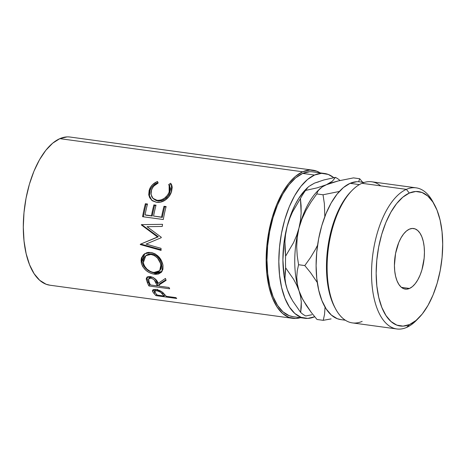 <?xml version="1.0" encoding="UTF-8"?>
<svg xmlns="http://www.w3.org/2000/svg" width="466" height="466" viewBox="0 0 466 466"><rect width="100%" height="100%" fill="white"/><g stroke="black" fill="none" stroke-linecap="round" stroke-linejoin="round"><path stroke-width="0.7" d="M417.792 318.89A71.216 33.89 -82.2 0 1 406.591 327.441L409.55 324.552A67.815 32.276 -82.2 0 1 376.167 273.356A67.815 32.276 -82.2 0 1 409.317 193.064L406.352 189.365A71.216 33.89 97.8 0 0 371.542 273.682A71.216 33.89 97.8 0 0 406.591 327.441A71.216 33.89 -82.2 0 1 396.846 328.961A71.216 33.89 -82.2 0 1 371.868 263.803A71.216 33.89 -82.2 0 1 406.352 189.365L361.931 183.301A71.216 33.89 97.8 0 0 327.447 257.745A71.216 33.89 97.8 0 0 352.424 322.903L396.846 328.961M362.169 321.377A71.216 33.89 -82.2 0 1 335.782 309.203A71.216 33.89 -82.2 0 1 351.976 190.524A71.216 33.89 -82.2 0 1 361.931 183.301L406.352 189.365A71.216 33.89 -82.2 0 1 416.097 187.839A71.216 33.89 -82.2 0 1 433.584 203.159A71.216 33.89 97.8 0 0 432.739 201.545A71.216 33.89 97.8 0 0 406.352 189.365L409.317 193.064L415.812 191.485L422.056 192.499L427.823 196.058L432.873 202.028L437.032 210.183L440.125 220.202L442.036 231.707L442.7 244.254L442.083 257.36L440.213 270.519L437.155 283.235L433.036 295.007L428.009 305.387L422.272 313.979L416.039 320.451L409.55 324.552L403.055 326.124L396.811 325.117L391.05 321.557L385.994 315.581L381.84 307.432L378.742 297.407L376.831 285.903L376.167 273.356L376.784 260.249L378.654 247.091L381.712 234.381L385.831 222.608L390.858 212.228L396.595 203.636L402.834 197.165L409.317 193.064A67.815 32.276 -82.2 0 1 434.446 204.661A67.815 32.276 -82.2 0 1 419.027 317.672A67.815 32.276 -82.2 0 1 409.55 324.552L406.591 327.441A71.216 33.89 97.8 0 0 416.546 320.218L419.027 317.672M351.976 190.524L350.735 191.794A69.516 33.08 97.8 0 0 334.926 307.642L335.782 309.203M409.381 229.155A30.587 14.557 -82.2 0 1 413.569 228.503A30.587 14.557 -82.2 0 1 424.293 256.486A30.587 14.557 -82.2 0 1 409.486 288.46L401.442 287.359L409.486 288.46L412.41 286.607L415.223 283.689L417.81 279.816L420.082 275.132L421.94 269.82L424.159 258.152L424.439 252.24L424.142 246.584L423.274 241.394L421.881 236.874L420.006 233.198L417.728 230.507L415.13 228.899L412.311 228.445L409.381 229.155L406.457 231.002L403.643 233.92L401.057 237.8L398.785 242.477L395.552 253.521L394.428 265.37L394.731 271.026L395.593 276.216L396.985 280.736L398.861 284.411L401.139 287.108L403.742 288.71L406.556 289.17L409.486 288.46A30.587 14.557 -82.2 0 1 405.298 289.112A30.587 14.557 -82.2 0 1 394.574 261.129A30.587 14.557 -82.2 0 1 409.381 229.155M356.74 181.717L350.088 183.33L359.379 184.6L350.088 183.33A69.516 33.08 97.8 0 0 316.426 255.997A69.516 33.08 97.8 0 0 340.803 319.6L345.358 320.224M335.357 308.405A69.516 33.08 -82.2 0 1 351.352 191.171M309.692 171.727L302.696 173.422A73.069 34.775 97.8 0 0 267.315 249.805A73.069 34.775 97.8 0 0 292.939 316.653L304.787 318.272A73.069 34.775 -82.2 0 1 279.163 251.419A73.069 34.775 -82.2 0 1 314.544 175.041L302.696 173.422L295.706 177.843L288.99 184.816L282.804 194.072L277.387 205.256L272.948 217.942L269.657 231.637L267.641 245.815L266.977 259.935L267.688 273.455L269.756 285.85L273.088 296.65L277.561 305.434L283.008 311.865L289.217 315.703L293.102 316.676M314.707 316.746A73.069 34.775 -82.2 0 1 304.787 318.272M67.005 136.905L59.846 138.641A74.764 35.579 97.8 0 0 23.65 216.795A74.764 35.579 97.8 0 0 49.868 285.204L292.712 318.336A74.764 35.579 -82.2 0 1 266.494 249.933A74.764 35.579 -82.2 0 1 302.69 171.779L59.846 138.641L52.699 143.167L45.825 150.297L39.493 159.768L33.954 171.214L29.41 184.192L26.044 198.207L23.982 212.717L23.3 227.169L24.028 240.998L26.143 253.685L29.55 264.729L34.129 273.723L39.703 280.305L46.058 284.225L50.031 285.227M312.925 170.177A74.764 35.579 -82.2 0 1 320.171 172.88L316.74 171.156L309.849 170.038L302.69 171.779A74.764 35.579 -82.2 0 1 312.925 170.177L70.081 137.045A74.764 35.579 97.8 0 0 59.846 138.641L302.69 171.779L295.543 176.299L288.67 183.435L282.338 192.907L276.798 204.353L272.255 217.331L268.888 231.34L266.826 245.85L266.144 260.302L266.872 274.136L268.987 286.817L272.394 297.867L276.973 306.855L282.547 313.437L288.903 317.363L295.788 318.476L300.419 317.678A74.764 35.579 -82.2 0 1 292.712 318.336M176.73 298.467L155.999 295.642A74.764 35.579 -82.2 0 1 154.164 293.731L152.574 291.535L152.487 290.37L153.739 289.549L156.588 289.619L161.673 291.681L165.646 295.613A74.764 35.579 97.8 0 0 166.315 296.324L175.88 297.628A74.764 35.579 97.8 0 0 176.73 298.467A74.764 35.579 97.8 0 1 175.88 297.628L166.315 296.324A74.764 35.579 97.8 0 1 165.646 295.613L163.036 292.759C161.189 291.069 158.883 289.998 156.104 289.549L152.464 290.423L152.458 291.233L154.164 293.731L154.683 292.217L153.017 289.77L152.458 291.233L153.017 289.77L154.683 292.217L154.164 293.731A74.764 35.579 97.8 0 0 155.999 295.642L176.73 298.467M147.169 276.897L147.07 278.685L148.159 281.697A73.069 34.775 97.8 0 0 149.58 284.627A73.069 34.775 -82.2 0 1 148.159 281.697L147.495 282.967A74.764 35.579 97.8 0 0 148.939 285.967L149.58 284.627L150.297 284.726L149.58 284.627L148.939 285.967L169.671 288.792L148.939 285.967A74.764 35.579 -82.2 0 1 147.495 282.967L146.26 279L146.452 278.051L147.873 276.74L150.343 276.571L153.04 277.404L156.395 280.171L158.155 283.334L165.459 278.418A74.764 35.579 97.8 0 0 166.094 280.369L158.918 285.07A74.764 35.579 97.8 0 0 159.442 286.176L169.007 287.481A74.764 35.579 97.8 0 0 169.671 288.792A74.764 35.579 97.8 0 1 169.007 287.481L159.442 286.176A74.764 35.579 97.8 0 1 158.918 285.07L166.094 280.369A74.764 35.579 97.8 0 1 165.459 278.418L158.155 283.334C157.089 279.961 154.485 277.707 150.343 276.571L146.604 277.759L146.277 279.344L147.495 282.967L148.159 281.697L146.982 278.155L146.277 279.344L147.046 277.235M141.437 263.535L141.07 260.308L141.373 258.246L143.353 254.809L146.703 252.723L148.736 252.362L151.951 252.648L155.126 253.865L158.854 256.888L161.609 260.89L162.978 265.27L162.937 269.284L161.306 272.325L158.347 274.049L155.423 274.311L152.19 273.74L148.916 272.389L145.893 270.327L142.771 266.674L141.437 263.535M147.064 226.68L161.253 237.229A74.764 35.579 97.8 0 0 161.23 237.707L146.062 244.108L161.032 248.343A74.764 35.579 97.8 0 0 161.09 250.399L140.289 244.557A74.764 35.579 -82.2 0 1 140.283 244.266L157.52 236.978L141.361 224.938A74.764 35.579 -82.2 0 1 141.396 224.635L162.541 224.327A74.764 35.579 97.8 0 0 162.25 226.453L147.064 226.68L162.25 226.453A74.764 35.579 97.8 0 1 162.541 224.327L141.396 224.635A74.764 35.579 97.8 0 0 141.361 224.938L142.171 224.991A73.069 34.775 -82.2 0 1 142.206 224.688A73.069 34.775 97.8 0 0 142.171 224.991L141.361 224.938L157.52 236.978L158.347 236.804L142.171 224.991L158.347 236.804L140.283 244.266A74.764 35.579 97.8 0 0 140.289 244.557L141.122 244.161A73.069 34.775 -82.2 0 1 141.122 243.91A73.069 34.775 97.8 0 0 141.122 244.161L140.289 244.557L161.09 250.399A74.764 35.579 97.8 0 1 161.032 248.343L146.062 244.108L161.23 237.707A74.764 35.579 97.8 0 1 161.253 237.229L147.064 226.68M163.298 219.515L142.567 216.684A74.764 35.579 -82.2 0 1 145.392 203.729L147.518 204.021A74.764 35.579 97.8 0 0 145.072 214.878L151.45 215.752A74.764 35.579 -82.2 0 1 153.897 204.889L156.023 205.18A74.764 35.579 97.8 0 0 153.576 216.038L161.551 217.127A74.764 35.579 -82.2 0 1 163.997 206.269L166.123 206.56A74.764 35.579 97.8 0 0 163.298 219.515A74.764 35.579 97.8 0 1 166.123 206.56L163.997 206.269A74.764 35.579 97.8 0 0 161.551 217.127L153.576 216.038L162.319 217.412A73.069 34.775 -82.2 0 1 164.714 206.799L163.997 206.269L166.013 206.974L164.714 206.799A73.069 34.775 97.8 0 0 162.319 217.412L153.576 216.038A74.764 35.579 97.8 0 1 156.023 205.18L153.897 204.889A74.764 35.579 97.8 0 0 151.45 215.752L145.841 215.164L152.219 216.032A73.069 34.775 -82.2 0 1 154.613 205.419L153.897 204.889L155.912 205.599L154.613 205.419A73.069 34.775 97.8 0 0 152.219 216.032L145.072 214.878A74.764 35.579 97.8 0 1 147.518 204.021L145.392 203.729L146.108 204.259L147.407 204.434L145.392 203.729A74.764 35.579 97.8 0 0 142.567 216.684L163.298 219.515M156.85 181.74L157.537 181.455L158.085 183.091L154.077 185.852L152.615 187.711L151.281 190.635L150.92 193.303L151.712 196.635L152.644 198.027L155.44 199.908L158.056 200.397L160.852 200.077L164.411 198.306L167.306 195.446L168.803 192.901L169.775 189.953L169.909 187.961L168.715 184.542L170.649 183.243L171.762 185.113L172.228 187.32L171.54 191.666L168.733 196.891L165.226 200.141L160.56 202.139L156.425 202.273L152.452 200.834L149.714 197.765L148.741 194.776L149.132 190.425L150.763 186.878L152.574 184.647L156.85 181.74M324.546 173.48L312.698 171.861A73.069 34.775 97.8 0 0 302.696 173.422L314.544 175.041L321.534 173.34L328.268 174.43L333.802 177.692A73.069 34.775 -82.2 0 0 324.546 173.48A73.069 34.775 -82.2 0 0 314.544 175.041L307.554 179.462L300.838 186.435L294.652 195.691L289.235 206.875L284.796 219.556L281.505 233.25L279.489 247.434L278.825 261.554L279.536 275.074L281.598 287.47L284.936 298.263L289.409 307.047L294.856 313.484L301.065 317.317L307.793 318.406L314.789 316.711M305.545 189.627L298.689 198.458L295.246 204.533L292.13 211.314L287.103 226.523L283.957 243.048L282.903 259.766L284.015 275.54L285.361 282.734L287.213 289.293L290.831 297.652M318.703 181.827L314.556 183.103L310.408 185.456M307.554 187.571L305.504 189.668A64.751 30.814 97.8 0 0 287.103 226.523L289.421 219.171L292.473 212.065L300.448 198.51A71.548 34.047 -82.2 0 1 305.55 190.443L308.544 186.65L314.556 183.103L323.806 179.981L335.409 177.383A71.548 34.047 -82.2 0 1 340.017 180.511A71.548 34.047 97.8 0 0 335.409 177.383L332.415 181.175L326.404 184.722L317.154 187.845L305.55 190.443A71.548 34.047 97.8 0 0 300.448 198.51L301.1 205.803L301.141 213.166L300.453 220.61L298.951 228.136L296.632 235.487L293.58 242.594L285.606 256.149L284.953 248.861L284.918 241.499L285.6 234.049L287.103 226.523A64.751 30.814 97.8 0 0 287.213 289.293L285.693 283.625L284.982 278.161L284.994 272.89L285.629 267.81A71.548 34.047 -82.2 0 1 285.606 256.149A71.548 34.047 97.8 0 0 285.629 267.81L293.603 279.28L296.696 285.075L299.061 290.906A64.751 30.814 -82.2 0 1 298.951 228.136A64.751 30.814 -82.2 0 1 318.709 189.959L318.709 189.959M302.9 299.673L302.9 299.673A64.751 30.814 -82.2 0 1 299.061 290.906L300.582 296.58L301.292 302.038L301.281 307.31L300.646 312.389A71.548 34.047 97.8 0 0 305.766 315.983A71.548 34.047 -82.2 0 1 300.646 312.389L292.671 300.925L289.578 295.129L287.213 289.293A64.751 30.814 97.8 0 0 290.784 297.57L291.396 298.694M311.83 314.736L305.766 315.983L311.83 314.736M314.556 183.103L323.806 179.981L335.409 177.383L332.415 181.175L329.829 182.987L326.404 184.722L317.154 187.845L305.55 190.443L308.544 186.65L314.556 183.103M287.213 289.293L285.693 283.625L284.982 278.161L285.629 267.81L293.603 279.28L296.696 285.075L299.061 290.906L300.582 296.58L301.292 302.038L300.646 312.389L292.671 300.925L289.578 295.129L287.213 289.293M287.103 226.523L289.421 219.171L292.473 212.065L300.448 198.51L301.141 213.166L300.453 220.61L298.951 228.136L296.632 235.487L293.58 242.594L285.606 256.149L284.918 241.499L285.6 234.049L287.103 226.523M317.352 191.287A64.751 30.814 97.8 0 0 298.951 228.136L301.933 219.067L306.057 210.294L311.096 201.9L316.793 193.932L317.643 191.549L319.408 189.179L322.262 186.895L326.404 184.722L331.833 182.713L338.287 180.925L353.467 177.89L359.705 178.74L358.849 181.123L359.705 178.74L353.467 177.89L338.287 180.925L326.404 184.722L322.262 186.895L317.352 191.287M303.244 300.308L311.305 312.476L317.014 319.478L323.247 320.328L324.563 314.27L325.052 307.1L324.563 314.27L323.247 320.328L317.014 319.478L311.305 312.476L306.284 305.387L302.131 298.193L299.061 290.906A64.751 30.814 97.8 0 0 302.626 299.189L299.061 290.906L297.302 283.911L296.749 277.183L297.25 270.781L298.566 264.723L297.226 255.817L296.696 246.764L297.203 237.526L298.951 228.136A64.751 30.814 97.8 0 0 299.061 290.906L297.302 283.911L296.749 277.183L297.25 270.781L298.566 264.723L297.226 255.817L296.696 246.764L297.203 237.526L298.951 228.136L301.933 219.067L306.057 210.294M331.105 318.895L323.247 320.328L331.105 318.895M310.496 257.605L304.799 265.573L310.507 272.575L317.282 282.489L310.507 272.575L304.799 265.573L298.566 264.723L304.799 265.573L310.496 257.605L315.534 249.217L310.496 257.605M317.573 245.203L315.534 249.217L317.573 245.203M362.659 182.264L359.705 178.74L362.659 182.264M311.096 201.9L316.793 193.932L323.025 194.782L339.347 191.468L323.025 194.782L324.371 203.694L324.819 216.614L324.371 203.694L323.025 194.782L316.793 193.932L317.643 191.549L319.408 189.179M364.156 182.468L359.601 181.845A69.516 33.08 97.8 0 0 350.088 183.33L343.436 187.536L337.046 194.171L331.163 202.978L326.008 213.62L321.785 225.684L318.657 238.714L316.734 252.205L316.105 265.637L316.781 278.499L318.744 290.295L321.919 300.57L326.177 308.923L331.355 315.045L337.262 318.692L340.961 319.624M416.097 187.839L371.676 181.781A71.216 33.89 97.8 0 0 361.931 183.301A71.216 33.89 -82.2 0 1 380.664 185.858M151.578 189.755C152.761 186.767 154.928 184.542 158.085 183.091L157.537 181.455C153.611 183.08 150.932 185.713 149.499 189.353L148.805 195.178L151.497 200.089L156.425 202.273C159.203 202.675 161.947 202.087 164.649 200.502C167.871 198.411 170.09 195.679 171.302 192.301L171.459 184.443L170.649 183.243L168.715 184.542L169.141 185.241L169.17 192.021C166.805 197.625 162.797 200.392 157.153 200.322L152.97 198.37L151.013 194.421L151.578 189.755M153.285 198.662L157.834 200.963C163.479 201.05 167.457 198.359 169.781 192.877L169.17 192.021L169.781 192.877L169.735 186.324L169.146 185.258M171.517 184.717L171.179 184.291L169.257 185.555L171.179 184.291L170.649 183.243L171.721 185.008M151.817 200.363L149.423 195.673L150.11 190.21L149.499 189.353L150.11 190.21C151.52 186.645 154.17 184.076 158.067 182.503L155.423 183.814L153.139 185.614L151.351 187.786L150.11 190.21L149.493 192.324L149.382 195.394L150.39 198.434L151.817 200.363M169.723 186.307L170.486 188.905L169.781 192.877L167.946 196.221L165.081 199.011L161.533 200.735L158.743 201.044L156.122 200.555L153.32 198.708M143.371 216.795A73.069 34.775 -82.2 0 1 146.108 204.259A73.069 34.775 97.8 0 0 143.371 216.795M148.182 243.211L146.895 243.735L148.182 243.211M144.874 242.332L144.041 242.67M161.067 249.7L141.122 244.161L161.067 249.7M146.062 244.108L146.895 243.735M162.978 265.27C161.504 258.368 157.467 254.098 150.873 252.45L144.454 253.848L141.6 257.558L141.21 262.463C143.085 269.004 147.472 272.919 154.368 274.206L161.696 271.882L162.978 265.27M162.075 271.352L155.12 273.169L154.368 274.206L155.12 273.169C148.223 271.882 143.854 268.049 142.014 261.659L141.21 262.463L142.014 261.659L144.821 253.603L142.188 257.547L142.014 261.659L143.557 265.771L146.662 269.354L150.751 271.905L155.12 273.169L159.104 273.029L162.075 271.352M145.806 255.782L148.468 254.092L150.955 253.778L153.594 254.267L156.937 256.108L159.593 259.044L161.259 262.504L161.795 265.917L161.12 268.8M159.698 270.682L160.531 269.68L161.667 264.251L160.863 265.055L159.704 270.676L153.92 272.517C148.31 271.369 144.78 268.084 143.324 262.661L145.817 255.665L151.007 254.448C156.425 255.834 159.716 259.37 160.863 265.055L161.667 264.251C160.525 258.688 157.246 255.222 151.829 253.859L151.007 254.448L151.829 253.859L146.563 255.088L145.811 255.665M165.908 279.816L159.582 283.788L158.918 285.07L159.582 283.788L165.908 279.816M159.337 285.961L157.409 285.693L159.337 285.961M149.475 277.567L151.13 276.973L153.477 277.654L155.65 279.652L157.968 284.575L156.739 281.819C156.18 279.524 154.456 277.922 151.572 277.008L150.856 278.15C153.751 279.093 155.487 280.73 156.058 283.06L156.739 281.819L156.058 283.06L157.316 285.885L157.968 284.575L157.316 285.885L150.401 284.942L157.316 285.885L154.38 280.101L152.761 278.808L150.856 278.15L151.572 277.008L149.33 277.765L148.637 278.913L150.856 278.15L149.283 278.342L148.479 279.28L149.091 282.041A74.764 35.579 97.8 0 0 150.401 284.942A74.764 35.579 97.8 0 1 149.091 282.041L148.631 278.913M149.149 278.738L149.184 278.097M165.36 295.293L164.463 295.17L165.36 295.293M156.442 294.192L155.999 295.642L156.442 294.192M155.632 293.248A73.069 34.775 -82.2 0 1 154.683 292.217A73.069 34.775 97.8 0 0 155.632 293.248M155.213 289.887L155.924 289.322M157.432 289.275L156.85 290.702C159.791 291.477 161.714 292.66 162.622 294.238L163.158 292.741L162.622 294.238L164.189 296.032L164.684 294.495L164.189 296.032L157.275 295.089L164.189 296.032L160.554 292.182L156.85 290.702L157.432 289.275M155.597 293.207A74.764 35.579 97.8 0 0 157.275 295.089A74.764 35.579 97.8 0 1 155.597 293.207L154.671 291.256L156.85 290.702L155.341 290.755L154.648 291.337L155.597 293.207M155.539 289.485L154.671 291.256M153.034 272.36L157.159 272.36L159.541 270.868L160.834 268.334L160.968 265.917L160.45 263.267L157.56 258.123L154.496 255.624L151.007 254.448L147.64 254.698L144.984 256.44L144.081 257.756L143.225 260.919L143.505 263.54L144.577 266.133L147.04 269.202L150.343 271.439L153.034 272.36M153.582 198.982L152.97 198.37M432.739 201.545L434.446 204.661"/></g></svg>
